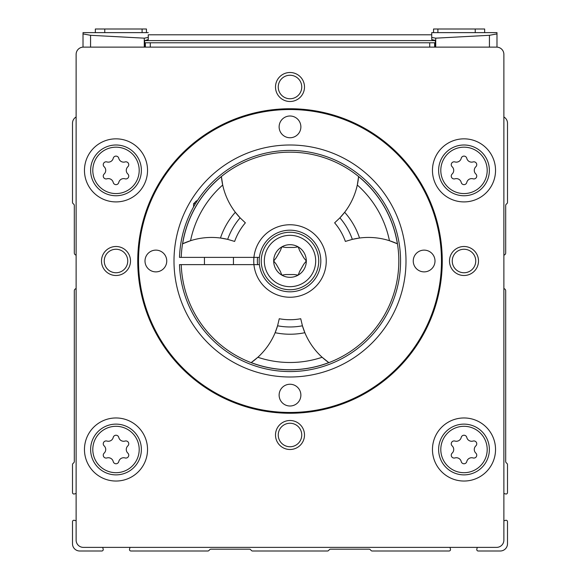 <?xml version="1.0" encoding="UTF-8"?>
<svg xmlns="http://www.w3.org/2000/svg" width="580" height="580" viewBox="0 0 580 580"><rect width="100%" height="100%" fill="white"/><g stroke="black" fill="none" stroke-linecap="round" stroke-linejoin="round"><path stroke-width="0.87" d="M118.777 158.297A2.857 2.857 0 0 0 113.223 158.297A4.995 4.995 0 0 1 106.93 161.929A2.857 2.857 0 0 0 104.153 166.743A4.995 4.995 0 0 1 104.153 174.007A2.857 2.857 0 0 0 106.93 178.821A4.995 4.995 0 0 1 113.223 182.453A2.857 2.857 0 0 0 118.777 182.453A4.995 4.995 0 0 1 125.07 178.821A2.857 2.857 0 0 0 127.846 174.007A4.995 4.995 0 0 1 127.846 166.743A2.857 2.857 0 0 0 125.07 161.929A4.995 4.995 0 0 1 118.777 158.297M118.777 437.422A2.857 2.857 0 0 0 113.223 437.422A4.995 4.995 0 0 1 106.93 441.054A2.857 2.857 0 0 0 104.153 445.868A4.995 4.995 0 0 1 104.153 453.132A2.857 2.857 0 0 0 106.93 457.946A4.995 4.995 0 0 1 113.223 461.578A2.857 2.857 0 0 0 118.777 461.578A4.995 4.995 0 0 1 125.07 457.946A2.857 2.857 0 0 0 127.846 453.132A4.995 4.995 0 0 1 127.846 445.868A2.857 2.857 0 0 0 125.07 441.054A4.995 4.995 0 0 1 118.777 437.422M466.777 437.422A2.857 2.857 0 0 0 461.223 437.422A4.995 4.995 0 0 1 454.93 441.054A2.857 2.857 0 0 0 452.153 445.868A4.995 4.995 0 0 1 452.153 453.132A2.857 2.857 0 0 0 454.93 457.946A4.995 4.995 0 0 1 461.223 461.578A2.857 2.857 0 0 0 466.777 461.578A4.995 4.995 0 0 1 473.07 457.946A2.857 2.857 0 0 0 475.846 453.132A4.995 4.995 0 0 1 475.846 445.868A2.857 2.857 0 0 0 473.07 441.054A4.995 4.995 0 0 1 466.777 437.422M466.777 158.297A2.857 2.857 0 0 0 461.223 158.297A4.995 4.995 0 0 1 454.93 161.929A2.857 2.857 0 0 0 452.153 166.743A4.995 4.995 0 0 1 452.153 174.007A2.857 2.857 0 0 0 454.93 178.821A4.995 4.995 0 0 1 461.223 182.453A2.857 2.857 0 0 0 466.777 182.453A4.995 4.995 0 0 1 473.07 178.821A2.857 2.857 0 0 0 475.846 174.007A4.995 4.995 0 0 1 475.846 166.743A2.857 2.857 0 0 0 473.07 161.929A4.995 4.995 0 0 1 466.777 158.297M76.125 520.797L74.327 520.311A1.45 1.45 0 0 0 72.5 521.717L72.5 543.75A7.25 7.25 0 0 0 79.75 551L101.783 551A1.45 1.45 0 0 0 103.189 549.173L102.703 547.375M76.125 288.637A2.175 2.175 0 0 0 74.312 290.783L74.312 461.586A1.45 1.45 0 0 1 73.885 462.615L72.928 463.572A1.45 1.45 0 0 0 72.5 464.602L72.5 492.558A1.45 1.45 0 0 0 74.327 493.964L76.125 493.478M76.125 116.971A7.25 7.25 0 0 0 72.5 123.25L72.5 202.398A1.45 1.45 0 0 0 72.928 203.428L73.885 204.385A1.45 1.45 0 0 1 74.312 205.414L74.312 252.967A2.175 2.175 0 0 0 76.125 255.113M503.875 255.113A2.175 2.175 0 0 0 505.688 252.967L505.688 205.414A1.45 1.45 0 0 1 506.115 204.385L507.072 203.428A1.45 1.45 0 0 0 507.5 202.398L507.5 123.25A7.25 7.25 0 0 0 503.875 116.971M503.875 493.478L505.673 493.964A1.45 1.45 0 0 0 507.5 492.558L507.5 464.602A1.45 1.45 0 0 0 507.072 463.572L506.115 462.615A1.45 1.45 0 0 1 505.688 461.586L505.688 290.783A2.175 2.175 0 0 0 503.875 288.637M477.296 547.375L476.811 549.173A1.45 1.45 0 0 0 478.217 551L500.25 551A7.25 7.25 0 0 0 507.5 543.75L507.5 521.717A1.45 1.45 0 0 0 505.673 520.311L503.875 520.797M130.022 547.375L129.536 549.173A1.45 1.45 0 0 0 130.942 551L207.836 551A1.45 1.45 0 0 0 208.865 550.572L209.822 549.615A1.45 1.45 0 0 1 210.852 549.188L249.523 549.188A1.45 1.45 0 0 1 250.553 549.615L251.51 550.572A1.45 1.45 0 0 0 252.539 551L327.461 551A1.45 1.45 0 0 0 328.49 550.572L329.447 549.615A1.45 1.45 0 0 1 330.477 549.188L369.148 549.188A1.45 1.45 0 0 1 370.178 549.615L371.135 550.572A1.45 1.45 0 0 0 372.164 551L449.058 551A1.45 1.45 0 0 0 450.464 549.173L449.978 547.375M76.125 54.375L76.125 540.125A7.25 7.25 0 0 0 83.375 547.375L496.625 547.375A7.25 7.25 0 0 0 503.875 540.125L503.875 54.375A7.25 7.25 0 0 0 496.625 47.125L83.375 47.125A7.25 7.25 0 0 0 76.125 54.375M449.5 261A14.5 14.5 0 0 1 471.25 248.443A14.5 14.5 0 0 1 471.25 273.557A14.5 14.5 0 0 1 449.5 261M275.5 87A14.5 14.5 0 0 1 297.25 74.443A14.5 14.5 0 0 1 297.25 99.557A14.5 14.5 0 0 1 275.5 87M101.5 261A14.5 14.5 0 0 1 123.25 248.443A14.5 14.5 0 0 1 123.25 273.557A14.5 14.5 0 0 1 101.5 261M275.5 435A14.5 14.5 0 0 1 297.25 422.443A14.5 14.5 0 0 1 297.25 447.557A14.5 14.5 0 0 1 275.5 435M432.462 449.5A31.537 31.537 0 0 1 479.769 422.189A31.537 31.537 0 0 1 479.769 476.811A31.537 31.537 0 0 1 432.462 449.5M84.462 449.5A31.537 31.537 0 0 1 131.769 422.189A31.537 31.537 0 0 1 131.769 476.811A31.537 31.537 0 0 1 84.462 449.5M84.462 170.375A31.537 31.537 0 0 1 131.769 143.064A31.537 31.537 0 0 1 131.769 197.686A31.537 31.537 0 0 1 84.462 170.375M432.462 170.375A31.537 31.537 0 0 1 479.769 143.064A31.537 31.537 0 0 1 479.769 197.686A31.537 31.537 0 0 1 432.462 170.375M145.362 42.775L145.362 47.125L145.362 42.775L434.637 42.775L434.637 47.125L434.637 42.775M438.625 170.375A25.375 25.375 0 0 1 476.688 148.4A25.375 25.375 0 0 1 476.688 192.35A25.375 25.375 0 0 1 438.625 170.375A25.375 25.375 0 0 1 476.688 148.4A25.375 25.375 0 0 1 476.688 192.35A25.375 25.375 0 0 1 438.625 170.375M90.625 170.375A25.375 25.375 0 0 1 128.688 148.4A25.375 25.375 0 0 1 128.688 192.35A25.375 25.375 0 0 1 90.625 170.375A25.375 25.375 0 0 1 128.688 148.4A25.375 25.375 0 0 1 128.688 192.35A25.375 25.375 0 0 1 90.625 170.375M90.625 449.5A25.375 25.375 0 0 1 128.688 427.525A25.375 25.375 0 0 1 128.688 471.475A25.375 25.375 0 0 1 90.625 449.5A25.375 25.375 0 0 1 128.688 427.525A25.375 25.375 0 0 1 128.688 471.475A25.375 25.375 0 0 1 90.625 449.5M438.625 449.5A25.375 25.375 0 0 1 476.688 427.525A25.375 25.375 0 0 1 476.688 471.475A25.375 25.375 0 0 1 438.625 449.5A25.375 25.375 0 0 1 476.688 427.525A25.375 25.375 0 0 1 476.688 471.475A25.375 25.375 0 0 1 438.625 449.5M278.248 435A11.752 11.752 0 0 1 295.873 424.821A11.752 11.752 0 0 1 295.873 445.179A11.752 11.752 0 0 1 278.248 435M104.248 261A11.752 11.752 0 0 1 121.872 250.821A11.752 11.752 0 0 1 121.872 271.179A11.752 11.752 0 0 1 104.248 261M278.248 87A11.752 11.752 0 0 1 295.873 76.821A11.752 11.752 0 0 1 295.873 97.179A11.752 11.752 0 0 1 278.248 87M452.248 261A11.752 11.752 0 0 1 469.873 250.821A11.752 11.752 0 0 1 469.873 271.179A11.752 11.752 0 0 1 452.248 261M138.526 261A151.474 151.474 0 0 1 365.733 129.819A151.474 151.474 0 0 1 365.733 392.182A151.474 151.474 0 0 1 138.526 261M279.125 126.875A10.875 10.875 0 0 1 295.438 117.457A10.875 10.875 0 0 1 295.438 136.293A10.875 10.875 0 0 1 279.125 126.875M145 261A10.875 10.875 0 0 1 161.312 251.582A10.875 10.875 0 0 1 161.312 270.418A10.875 10.875 0 0 1 145 261M174 261A116 116 0 0 1 348 160.544A116 116 0 0 1 348 361.456A116 116 0 0 1 174 261M413.25 261A10.875 10.875 0 0 1 429.562 251.582A10.875 10.875 0 0 1 429.562 270.418A10.875 10.875 0 0 1 413.25 261M279.125 395.125A10.875 10.875 0 0 1 295.438 385.707A10.875 10.875 0 0 1 295.438 404.543A10.875 10.875 0 0 1 279.125 395.125M137.75 261A152.25 152.25 0 0 1 366.125 129.144A152.25 152.25 0 0 1 366.125 392.856A152.25 152.25 0 0 1 137.75 261M257.578 264.625A32.625 32.625 0 0 1 257.578 257.375M253.75 261A36.25 36.25 0 0 1 309.162 230.231A36.25 36.25 0 0 1 309.162 291.769A36.25 36.25 0 0 1 253.75 261M496.988 32.625L496.988 33.916L496.988 32.625L431.738 32.625L431.738 39.628L435.363 40.353L435.363 47.125M496.988 33.916L489.433 35.3L496.988 33.916L496.988 47.132M148.262 34.8L148.262 39.628L148.262 34.8L431.738 34.8L431.738 39.628M83.013 33.916L90.567 35.3L83.013 33.916L83.013 32.625L83.013 47.132M148.262 32.625L83.013 32.625M435.363 40.6L144.637 40.6L148.262 39.628M144.637 40.6L144.637 47.125M489.433 47.125L489.433 35.3L435.732 38.164L431.738 37.453M148.262 37.453L144.268 38.164L90.567 35.3L90.567 47.125M484.662 32.625L484.662 29L433.55 29L433.55 32.625M146.45 32.625L146.45 29L95.337 29L95.337 32.625M181.235 257.375L179.495 257.375A110.562 110.562 0 0 1 346.325 165.858A110.562 110.562 0 0 1 346.325 356.142A110.562 110.562 0 0 1 179.495 264.625L181.235 264.625A108.822 108.822 0 0 0 345.455 354.634A108.822 108.822 0 0 0 345.455 167.366A108.822 108.822 0 0 0 181.235 257.375L259.405 257.375M259.405 264.625L181.235 264.625M302.419 325.793A68.875 68.875 0 0 0 304.863 332.702L302.419 325.793A65.975 65.975 0 0 1 277.581 325.793L279.263 318.732A58.725 58.725 0 0 0 300.737 318.732L302.419 325.793M328.787 362.594L322.146 357.273A68.875 68.875 0 0 0 324.039 358.926L324.039 358.926A68.875 68.875 0 0 0 328.787 362.594A108.75 108.75 0 0 1 251.213 362.594A68.875 68.875 0 0 0 277.581 325.793L275.137 332.702A73.225 73.225 0 0 0 304.863 332.702A68.875 68.875 0 0 0 322.146 357.273A101.5 101.5 0 0 1 257.853 357.273L251.213 362.594M222.213 182.555A68.875 68.875 0 0 0 222.698 185.027L221.408 176.617A68.875 68.875 0 0 0 222.213 182.555L222.213 182.555M182.627 243.788L190.552 240.707A101.5 101.5 0 0 1 222.698 185.027A68.875 68.875 0 0 0 240.098 217.848L245.369 222.836A58.725 58.725 0 0 0 234.632 241.432L227.672 239.359A68.875 68.875 0 0 0 220.472 238.025L227.672 239.359A65.975 65.975 0 0 1 240.098 217.848L235.335 212.28A73.225 73.225 0 0 0 220.472 238.025A68.875 68.875 0 0 0 188.174 241.512L188.174 241.512A68.875 68.875 0 0 0 182.627 243.788A108.75 108.75 0 0 1 221.408 176.617M339.902 217.848A68.875 68.875 0 0 0 344.665 212.28L339.902 217.848A65.975 65.975 0 0 1 352.328 239.359L345.368 241.432A58.725 58.725 0 0 0 334.631 222.836L339.902 217.848M358.592 176.617L357.302 185.027A68.875 68.875 0 0 0 357.787 182.555L357.787 182.555A68.875 68.875 0 0 0 358.592 176.617A108.75 108.75 0 0 1 397.373 243.788A68.875 68.875 0 0 0 389.448 240.707L397.373 243.788M359.527 238.025A68.875 68.875 0 0 0 352.328 239.359L359.527 238.025A73.225 73.225 0 0 0 344.665 212.28A68.875 68.875 0 0 0 357.302 185.027A101.5 101.5 0 0 1 389.448 240.707A68.875 68.875 0 0 0 359.527 238.025M303.804 257.825L299.65 250.632L303.804 257.825L306.312 261L303.804 264.175L299.65 271.368L298.156 275.13L294.154 274.543L285.846 274.543L281.844 275.13L280.35 271.368L276.196 264.175L273.688 261L276.196 257.825L280.35 250.632L281.844 246.87L285.846 247.457L294.154 247.457L298.156 246.87L299.65 250.632M294.154 247.457L285.846 247.457M280.35 250.632L276.196 257.825M276.196 264.175L280.35 271.368M285.846 274.543L294.154 274.543M273.688 261A16.312 16.312 0 0 1 298.156 246.87A16.312 16.312 0 0 1 298.156 275.13A16.312 16.312 0 0 1 273.688 261M259.188 261A30.812 30.812 0 0 1 305.406 234.313A30.812 30.812 0 0 1 305.406 287.687A30.812 30.812 0 0 1 259.188 261M197.251 200.825L196.475 200.825L193.575 203.725L193.575 206.908M195.431 203.725L193.575 203.725M92.8 170.375A23.2 23.2 0 0 1 127.6 150.285A23.2 23.2 0 0 1 127.6 190.465A23.2 23.2 0 0 1 92.8 170.375M92.8 449.5A23.2 23.2 0 0 1 127.6 429.41A23.2 23.2 0 0 1 127.6 469.59A23.2 23.2 0 0 1 92.8 449.5M440.8 449.5A23.2 23.2 0 0 1 475.6 429.41A23.2 23.2 0 0 1 475.6 469.59A23.2 23.2 0 0 1 440.8 449.5M440.8 170.375A23.2 23.2 0 0 1 475.6 150.285A23.2 23.2 0 0 1 475.6 190.465A23.2 23.2 0 0 1 440.8 170.375M150.285 47.125L150.285 42.775M429.715 47.125L429.715 42.775M435.732 38.164L435.732 47.125M144.268 38.164L144.268 47.125M437.9 29L437.9 32.625M475.238 29L475.238 32.625M104.763 29L104.763 32.625M142.1 29L142.1 32.625M261.254 261A28.746 28.746 0 0 1 304.369 236.111A28.746 28.746 0 0 1 304.369 285.889A28.746 28.746 0 0 1 261.254 261M264.328 261A25.672 25.672 0 0 1 302.84 238.764A25.672 25.672 0 0 1 302.84 283.236A25.672 25.672 0 0 1 264.328 261M204.45 257.375L204.45 264.625M233.45 257.375L233.45 264.625"/></g></svg>

